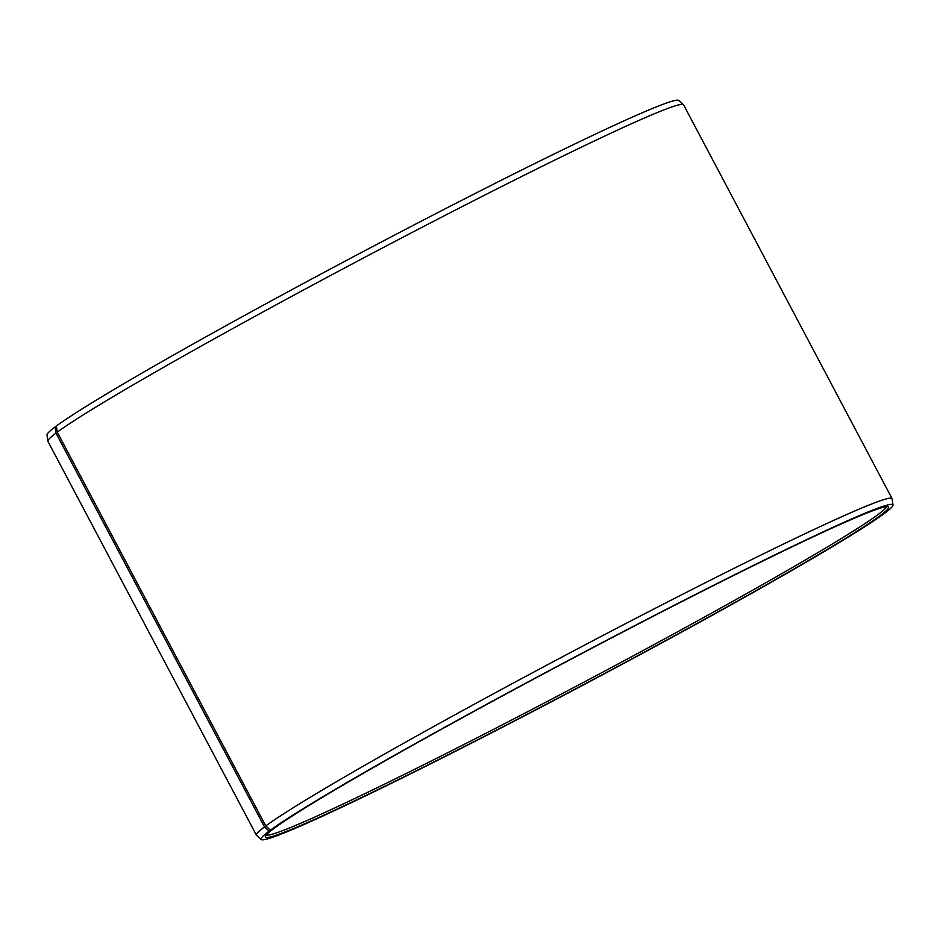 <?xml version="1.0" encoding="UTF-8"?>
<svg xmlns="http://www.w3.org/2000/svg" width="940" height="940" viewBox="0 0 940 940"><rect width="100%" height="100%" fill="white"/><g stroke="black" fill="none" stroke-linecap="round" stroke-linejoin="round"><path stroke-width="1.41" d="M266.114 835.214A351.454 14.1 152.1 0 0 551.404 699.301A351.454 14.1 152.1 0 0 878.818 513.98A351.454 14.1 152.1 0 0 886.667 506.66M56.4 426.278L55.072 426.971L55.977 433.117L264.481 826.906L269.075 831.148L273.293 828.962A352.582 14.147 152.1 0 0 265.327 836.741A352.582 14.147 152.1 0 0 541.464 706.774A352.582 14.147 152.1 0 0 880.709 515.214A352.582 14.147 152.1 0 0 888.37 506.86A352.582 14.147 152.1 0 0 608.051 639.752A352.582 14.147 152.1 0 0 274.562 828.023L270.356 830.196L265.773 825.943L57.27 432.153L56.353 426.008A357.482 14.347 152.1 0 1 395.834 234.424A357.482 14.347 152.1 0 1 678.798 100.463L683.439 104.657A359.632 14.429 152.1 0 0 398.783 239.418A359.632 14.429 152.1 0 0 57.27 432.153M269.075 831.148A357.482 14.347 152.1 0 0 261.203 839.538A357.482 14.347 152.1 0 0 546.915 704.142A357.482 14.347 152.1 0 0 884.928 513.029A357.482 14.347 152.1 0 0 893 505.015A357.482 14.347 152.1 0 0 614.431 636.204A357.482 14.347 152.1 0 0 270.356 830.196M264.481 826.906A359.632 14.429 152.1 0 0 256.42 835.178A359.632 14.429 152.1 0 0 256.561 835.343L261.203 839.538M55.977 433.117A359.632 14.429 152.1 0 0 47.858 441.177A359.632 14.429 152.1 0 0 47.928 441.389L256.42 835.178M55.072 426.971A357.482 14.347 152.1 0 0 47 434.985L47.858 441.177M893 505.015L892.142 498.823A359.632 14.429 152.1 0 0 892.072 498.611L683.58 104.822A359.632 14.429 152.1 0 0 683.439 104.657M892.072 498.611A359.632 14.429 152.1 0 0 609.59 631.997A359.632 14.429 152.1 0 0 265.773 825.943"/></g></svg>
